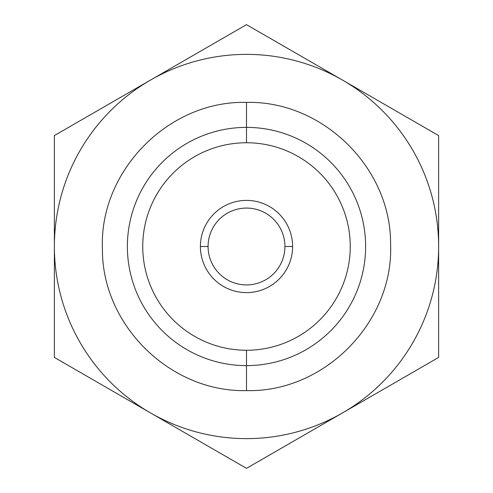 <?xml version="1.0" encoding="UTF-8"?>
<svg xmlns="http://www.w3.org/2000/svg" width="493" height="493" viewBox="0 0 493 493"><rect width="100%" height="100%" fill="white"/><g stroke="black" fill="none" stroke-linecap="round" stroke-linejoin="round"><path stroke-width="0.74" d="M208.077 246.5A38.423 38.423 0 0 0 246.5 284.923A38.423 38.423 0 0 0 284.923 246.5A38.423 38.423 0 0 1 246.5 284.923A38.423 38.423 0 0 1 208.077 246.5L200.392 246.5A46.108 46.108 0 0 0 246.5 292.608A46.108 46.108 0 0 0 292.608 246.5L284.923 246.5L292.608 246.5A46.108 46.108 0 0 1 246.5 292.608A46.108 46.108 0 0 1 200.392 246.5A46.108 46.108 0 0 1 246.5 200.392A46.108 46.108 0 0 1 292.608 246.5A46.108 46.108 0 0 0 246.5 200.392A46.108 46.108 0 0 0 200.392 246.5L208.077 246.5A38.423 38.423 0 0 1 246.5 208.077A38.423 38.423 0 0 1 284.923 246.5A38.423 38.423 0 0 0 246.5 208.077A38.423 38.423 0 0 0 208.077 246.5M246.5 350.252A103.752 103.752 0 0 0 350.252 246.5A103.752 103.752 0 0 0 246.5 142.748A103.752 103.752 0 0 0 142.748 246.5A103.752 103.752 0 0 0 246.5 350.252A103.752 103.752 0 0 0 350.252 246.5A103.752 103.752 0 0 0 246.5 142.748L246.5 127.379A119.121 119.121 0 0 1 365.621 246.5A119.121 119.121 0 0 1 246.5 365.621L246.5 350.252L246.5 365.621A119.121 119.121 0 0 1 127.379 246.5A119.121 119.121 0 0 1 246.5 127.379L246.5 142.748A103.752 103.752 0 0 0 142.748 246.5A103.752 103.752 0 0 0 246.5 350.252M246.5 127.379A119.121 119.121 0 0 0 127.379 246.5A119.121 119.121 0 0 0 246.5 365.621L246.5 390.598L246.5 365.621A119.121 119.121 0 0 0 365.621 246.5A119.121 119.121 0 0 0 246.5 127.379L246.5 102.402L246.5 127.379M150.439 412.887A192.128 192.128 0 0 0 438.628 246.5A192.128 192.128 0 0 0 150.439 80.112A192.128 192.128 0 0 0 150.439 412.887L54.372 357.425L54.372 135.575L150.439 80.112A192.128 192.128 0 0 0 150.439 412.887A192.128 192.128 0 0 0 438.628 246.5A192.128 192.128 0 0 0 342.561 80.112L438.628 135.575L438.628 357.425L246.5 468.35L54.372 357.425L54.372 135.575L246.5 24.65L438.628 135.575L438.628 357.425L246.5 468.35L150.439 412.887M246.5 24.65L342.561 80.112A192.128 192.128 0 0 0 150.439 80.112L246.5 24.65M246.5 102.402C168.674 100.35 99.148 170.979 102.421 248.762C101.7 324.955 170.331 392.514 246.5 390.598C324.326 392.65 393.852 322.021 390.579 244.238C391.3 168.045 322.668 100.486 246.5 102.402"/></g></svg>
